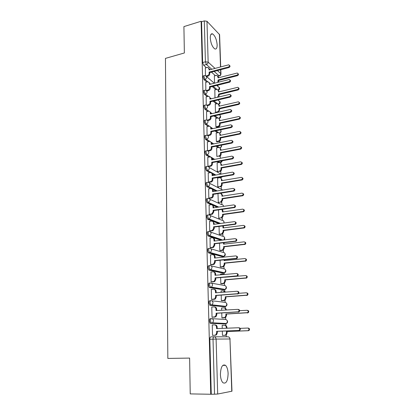 <?xml version="1.0" encoding="UTF-8"?>
<svg xmlns="http://www.w3.org/2000/svg" width="415" height="415" viewBox="0 0 415 415"><rect width="100%" height="100%" fill="white"/><g stroke="black" fill="none" stroke-linecap="round" stroke-linejoin="round"><path stroke-width="0.62" d="M228.115 373.526C227.918 369.635 227.062 366.912 225.547 365.356C222.461 363.903 220.744 366.959 220.396 374.522C220.588 378.418 221.434 381.152 222.933 382.729C226.097 384.166 227.825 381.095 228.115 373.526M217.144 44.81C216.62 39.441 215.1 35.804 212.589 33.89C211.048 33.387 210.275 34.746 210.265 37.973C210.794 43.362 212.304 47.009 214.794 48.923C216.371 49.442 217.154 48.073 217.144 44.81M211.349 318.621L210.338 318.668C209.715 318.772 209.388 319.524 209.362 320.935L210.099 323.161L210.462 323.316L211.572 323.264L211.214 323.109L210.478 320.883C210.504 319.472 210.825 318.715 211.448 318.616C212.682 318.694 213.377 319.436 213.538 320.842L212.672 322.834L211.572 323.264L225.501 323.902L226.564 323.493L227.389 321.594C227.223 320.25 226.543 319.545 225.355 319.467L211.837 318.637M210.794 300.668L209.86 300.73C209.243 300.792 208.916 301.513 208.89 302.898L209.985 305.305L211.09 305.238L209.995 302.831C210.021 301.446 210.348 300.719 210.965 300.657C212.184 300.719 212.879 301.435 213.04 302.82L212.101 304.854L211.09 305.238L224.935 306.701L225.91 306.337L226.808 304.397C226.642 303.075 225.973 302.39 224.79 302.327L211.609 300.735M210.255 282.999L209.393 283.066C208.776 283.092 208.454 283.782 208.429 285.141L209.222 287.429L210.607 287.486L209.528 285.053C209.554 283.694 209.871 283.004 210.488 282.978C211.702 283.02 212.387 283.715 212.547 285.074L211.531 287.154L210.607 287.486L224.375 289.753L225.267 289.437L226.232 287.455C226.071 286.153 225.407 285.484 224.235 285.447L211.37 283.139M209.72 265.6L208.932 265.673C208.32 265.662 208.003 266.321 207.972 267.654L208.797 269.983L210.14 270.009L209.061 267.55C209.087 266.217 209.409 265.559 210.021 265.569C211.219 265.59 211.899 266.264 212.06 267.602L210.965 269.729L210.14 270.009L223.825 273.054L224.624 272.785L225.667 270.756C225.511 269.48 224.847 268.832 223.685 268.811L211.111 265.828M209.202 248.466L208.48 248.544C207.874 248.497 207.552 249.125 207.526 250.437L208.377 252.797L209.674 252.797L208.605 250.318C208.631 249.01 208.947 248.378 209.554 248.424C210.747 248.424 211.422 249.083 211.577 250.395L210.395 252.564L209.674 252.797L223.286 256.595L223.981 256.377L225.112 254.307C224.956 253.051 224.297 252.419 223.146 252.413L210.836 248.798M208.688 231.591L208.034 231.674C207.427 231.591 207.111 232.193 207.085 233.479L207.962 235.876L209.85 235.647M208.185 214.97L207.593 215.053C206.992 214.939 206.675 215.51 206.649 216.775L207.557 219.208L208.766 219.146L207.713 216.625C207.739 215.364 208.055 214.788 208.652 214.903C209.824 214.866 210.488 215.484 210.644 216.755L209.269 219.006L208.766 219.146L219.997 223.519M207.692 198.598L207.158 198.681C206.561 198.531 206.25 199.076 206.219 200.321L207.158 202.79L208.325 202.696L207.277 200.16C207.303 198.915 207.614 198.37 208.211 198.515C209.373 198.463 210.032 199.065 210.187 200.315L208.325 202.696L218.321 207.132M207.21 182.465L206.732 182.548C206.141 182.367 205.824 182.891 205.799 184.11L206.763 186.615L207.889 186.491L206.846 183.933C206.872 182.714 207.184 182.19 207.775 182.372C208.932 182.304 209.585 182.885 209.736 184.115C209.684 185.246 209.16 186.013 208.154 186.423L216.921 190.973M206.743 166.576L206.312 166.654C205.721 166.441 205.409 166.934 205.384 168.132L206.421 170.705L207.459 170.518L206.421 167.945C206.447 166.747 206.758 166.254 207.35 166.462C208.491 166.379 209.139 166.939 209.29 168.148C209.227 169.325 208.667 170.103 207.604 170.487L215.717 175.052M206.281 150.91L205.897 150.987C205.311 150.749 205 151.216 204.974 152.393L205.996 154.977L207.033 154.785L206.006 152.191C206.032 151.013 206.338 150.546 206.924 150.785C208.065 150.687 208.704 151.231 208.854 152.419C208.776 153.643 208.18 154.427 207.059 154.779L214.659 159.355M205.85 135.44L205.451 135.523C204.891 135.3 204.595 135.752 204.569 136.883L205.591 139.487L206.613 139.274L205.591 136.67C205.617 135.539 205.907 135.088 206.473 135.311L206.629 135.311C207.697 135.264 208.294 135.798 208.423 136.919C208.34 138.138 207.739 138.921 206.613 139.274L210.12 141.551M205.43 120.194L205.015 120.283C204.476 120.075 204.19 120.511 204.17 121.59L205.186 124.21L206.203 123.986L205.186 121.367C205.207 120.283 205.487 119.847 206.027 120.06L206.333 120.065C207.329 120.065 207.884 120.589 207.998 121.636C207.915 122.84 207.318 123.623 206.203 123.986L209.425 126.238M205.015 105.161L204.585 105.26C204.066 105.062 203.796 105.483 203.781 106.52L204.792 109.15L205.793 108.917L204.787 106.282C204.803 105.244 205.072 104.829 205.591 105.021L206.042 105.042C206.966 105.083 207.479 105.592 207.578 106.572C207.495 107.76 206.903 108.543 205.793 108.917L208.844 111.194M204.611 90.335L204.164 90.444C203.666 90.263 203.407 90.667 203.392 91.658L204.398 94.309L205.394 94.065L204.393 91.409C204.408 90.418 204.662 90.014 205.16 90.2L205.747 90.237L207.163 91.725C207.085 92.898 206.494 93.676 205.394 94.065L208.309 96.379M204.211 75.717L203.744 75.841C203.267 75.67 203.023 76.059 203.013 77.008L204.009 79.67L205 79.415L204.004 76.749C204.014 75.8 204.258 75.411 204.735 75.582L205.451 75.639L206.753 77.081C206.675 78.243 206.094 79.021 205 79.415L207.806 81.776M226.253 336.793L226.191 334.853M225.885 325.552L225.822 323.778M225.682 319.483L225.615 317.413M225.309 308.2L225.257 306.597M225.117 302.338L225.044 300.232M224.743 291.102L224.697 289.67M224.557 285.453L224.484 283.253M224.183 274.258L224.142 272.992M224.007 268.811L223.929 266.523M223.618 257.139L223.597 256.553M223.462 252.408L223.384 250.038M222.928 236.244L222.845 233.79M222.399 220.313L222.316 217.776M221.88 204.605L221.792 201.996M221.517 193.629L221.501 193.125M221.366 189.121L221.278 186.434M221.003 178.185L220.993 177.822M220.863 173.854L220.77 171.094M220.5 162.96L220.49 162.633M220.344 158.291L220.266 155.967M219.831 142.656L219.774 141.053M219.317 127.244L219.286 126.342M218.43 100.487L218.415 99.896M217.963 86.336L217.922 85.137M190.231 393.902L210.732 394.25L201.109 21.264L183.912 26.602L184.364 52.97L165.45 58.391L167.836 358.415L189.619 358.088L190.231 393.902M231.772 391.293L229.957 338.988L231.98 391.205L217.683 394.032L214.524 394.203L213.014 339.159C213.04 337.722 213.362 336.928 213.984 336.788L210.82 336.892C210.192 337.032 209.866 337.82 209.834 339.257L216.106 339.086L217.683 394.032M210.732 394.25L214.524 394.203M215.359 75.608L211.458 72.158M206.343 67.64L203.625 65.238L206.405 64.486L205.415 61.804L204.294 20.895L206.976 21.3L219.587 34.642L220.707 66.872M204.294 20.895L201.571 21.741L201.109 21.264M214.82 89.873L214.98 97.696M205.731 82.294L205.861 90.242M215.266 104.072L215.437 112.185M206.131 96.877L206.265 105.052M215.722 118.467L215.893 126.793L217.818 126.373C218.907 126.025 219.483 125.268 219.556 124.111L219.514 122.892L238.833 118.685C240.124 117.787 240.155 117.051 238.926 116.48L219.442 120.739L219.4 119.525C219.296 118.555 218.783 118.052 217.854 118.021L215.634 118.483M206.54 111.671L206.675 120.07M216.189 133.059L216.36 141.505M206.95 126.668L207.09 135.311M216.661 147.854L216.827 156.419M207.37 141.888L207.505 150.702L209.508 150.297C210.633 149.955 211.235 149.172 211.318 147.948L211.276 146.661L211.894 147.05L211.935 148.337C211.858 149.561 211.251 150.344 210.13 150.681L208.195 151.06M217.138 162.856L217.304 171.545L217.984 171.846M207.796 157.327L207.931 166.27L208.652 166.591M217.626 178.077L217.787 186.89L218.472 187.16M208.231 172.988L208.361 182.066L209.087 182.356M208.672 188.882L208.797 198.095L209.528 198.349M218 193.603L218.28 202.453L218.964 202.686M209.124 205.01L209.238 214.363L209.974 214.581M218.513 209.897L218.778 218.233L219.462 218.44M209.58 221.377L209.689 230.875L210.431 231.056M219.032 226.434L219.281 234.247L219.971 234.418M210.052 237.987L210.146 247.631L210.887 247.781M219.561 243.226L219.794 250.494L220.49 250.634M210.535 254.852L210.607 264.646L211.36 264.754M220.1 260.267L220.313 266.98L221.013 267.084M220.759 274.076L220.557 274.818M211.038 271.975L211.079 281.925L211.832 281.993M220.645 277.578L220.837 283.715L221.543 283.777M221.345 290.91L221.065 290.863L221.112 292.399M211.572 289.359L211.282 289.312L211.557 299.464L212.314 299.495M221.2 295.148L221.371 300.693L222.082 300.719M221.999 307.992L221.6 307.951L221.672 310.254M212.174 307.007L211.764 306.965L212.044 317.278L212.807 317.268M221.76 312.998L221.916 317.926L222.627 317.916M222.243 328.395L222.15 325.298L224.266 325.267C225.47 325.35 226.154 326.076 226.32 327.435L226.346 328.229M212.994 324.929L212.252 324.898L212.537 335.372L213.3 335.315M224.499 323.944L210.462 323.316M223.996 306.752L209.985 305.305M223.503 289.815L209.513 287.569M223.016 273.122L209.051 270.108M222.533 256.672L208.595 252.911M221.039 240.269L208.148 235.974M218.964 223.654L207.708 219.291M217.294 207.277L213.02 205.394M211.489 204.714L207.272 202.852M215.899 191.139L212.267 189.339M210.68 188.555L206.841 186.662M219.374 177.776L218.612 177.361M214.705 175.229L212.594 174.077M210.026 172.671L206.421 170.705M218.721 162.566L217.237 161.684M213.647 159.542L212.215 158.686M209.419 157.02L206.001 154.982L207.059 154.779L214.685 159.35M218.103 147.569L216.028 146.23M212.708 144.083L211.79 143.491L211.816 144.264M208.849 141.588L205.591 139.487M217.512 132.779L214.949 131M211.847 128.842L211.349 128.494M208.304 126.378L205.186 124.21M216.946 118.192L213.964 115.977M207.785 111.381L204.792 109.15M216.397 103.807L213.066 101.167M207.287 96.596L204.398 94.309M215.873 89.609L212.231 86.564M206.81 82.02L204.009 79.67M214.373 75.862L214.524 83.161M205.337 67.91L205.461 75.639M222.331 331.129L222.466 335.424L223.182 335.372M224.697 323.866L225.034 323.42M224.23 306.623L224.51 306.187M223.747 289.649L223.986 289.224M223.26 272.925L223.467 272.525M222.767 256.454L222.943 256.086M211.266 394.146L209.834 339.257M201.571 21.741L202.634 62.566L203.625 65.238M206.214 75.924L207.401 75.613C208.491 75.214 209.072 74.441 209.15 73.294L209.113 72.091L209.715 72.62L209.746 73.818C209.674 74.965 209.093 75.732 208.008 76.132L206.634 76.49M208.807 68.008L209.632 69.819M229.433 65.378C230.33 66.078 230.19 66.799 229.018 67.536L209.715 72.62M209.113 72.091L228.447 66.991C229.671 66.177 229.77 65.451 228.753 64.807L209.051 69.974L209.015 68.776L207.785 67.365L205.254 67.936M217.761 75.971L218.56 77.761M217.792 82.331L218.088 79.965L236.986 75.141C238.174 74.363 238.272 73.657 237.276 73.024L218.015 77.901L217.979 76.734L216.77 75.348L214.29 75.883M237.935 73.564C238.796 74.264 238.656 74.959 237.52 75.655L218.653 80.458L218.643 82.113M218.653 80.458L218.088 79.965M206.499 90.454L207.811 90.128C208.906 89.744 209.492 88.966 209.57 87.804L209.534 86.585L210.135 87.088L210.172 88.302C210.094 89.464 209.513 90.237 208.418 90.62L206.976 90.978M209.191 82.388L210.052 84.287M229.993 80.028C230.911 80.743 230.776 81.475 229.588 82.212L210.135 87.088M209.534 86.585L229.013 81.693C230.268 80.842 230.351 80.105 229.256 79.483L209.471 84.437L209.435 83.223L208.097 81.765L205.643 82.315M206.769 105.197L208.226 104.85C209.331 104.476 209.917 103.698 209.995 102.521L209.959 101.286L210.566 101.763L210.602 102.993C210.524 104.17 209.938 104.943 208.838 105.322L207.308 105.68M209.575 96.965L210.483 98.962M230.558 94.89C231.497 95.621 231.368 96.358 230.164 97.1L210.566 101.763M209.959 101.286L229.588 96.607C230.88 95.72 230.937 94.973 229.765 94.366L209.897 99.107L209.86 97.878C209.772 96.944 209.29 96.441 208.408 96.373L206.042 96.903M218.191 89.972L219.032 91.85M217.419 97.297L218.596 95.263L218.555 94.075L237.593 89.458C238.817 88.639 238.89 87.923 237.821 87.306L218.487 91.985L218.446 90.802L217.133 89.375L214.731 89.894M238.537 87.83C239.419 88.54 239.284 89.246 238.132 89.946L219.125 94.547L218.814 96.965M219.125 94.547L218.555 94.075M218.581 100.606L219.966 102.054L218.627 104.165L219.514 106.136M215.53 112.258L217.351 111.843C218.425 111.485 219.001 110.732 219.073 109.586L219.032 108.388L238.21 103.968C239.465 103.112 239.517 102.386 238.371 101.789L218.959 106.266L218.923 105.068L217.491 103.6L215.183 104.092M239.139 102.287C240.046 103.013 239.917 103.729 238.75 104.43L219.602 108.834L219.644 110.032L218.212 112.19M219.602 108.834L219.032 108.388M207.002 120.153L208.646 119.785C209.757 119.421 210.353 118.643 210.431 117.445L210.395 116.195L211.002 116.641L211.038 117.891C210.965 119.084 210.369 119.862 209.259 120.226L207.625 120.589M209.959 111.749L210.924 113.85M231.124 109.965C232.099 110.712 231.975 111.459 230.75 112.206L211.002 116.641M210.395 116.195L230.169 111.739C231.492 110.805 231.529 110.048 230.273 109.472L210.327 113.985L210.291 112.735C210.192 111.739 209.663 111.225 208.719 111.194L206.447 111.692M207.184 135.326L209.072 134.932C210.192 134.579 210.789 133.796 210.872 132.587L210.83 131.316L211.448 131.737L211.484 133.007C211.406 134.211 210.81 134.994 209.689 135.347L207.925 135.715M210.348 126.741L211.344 128.235L211.365 128.946M231.7 125.257C232.701 126.015 232.587 126.772 231.347 127.53L211.448 131.737M210.83 131.316L230.761 127.094C232.12 126.113 232.125 125.346 230.787 124.796L210.768 129.075L210.732 127.81C210.613 126.741 210.047 126.217 209.025 126.233L206.852 126.694M210.732 141.951L211.79 143.497L211.173 143.097C211.038 141.961 210.426 141.427 209.342 141.489L207.267 141.909M232.276 140.773C233.318 141.541 233.209 142.309 231.949 143.076L211.894 147.05M211.276 146.661L231.363 142.672C232.753 141.64 232.732 140.867 231.311 140.353L211.214 144.384L211.173 143.097M219.063 118.555L219.997 120.62M239.751 116.952C240.684 117.689 240.565 118.415 239.377 119.121L220.09 123.312L220.126 124.526C220.059 125.688 219.478 126.44 218.399 126.788L217.818 126.373M216.469 127.198L218.399 126.788M220.09 123.312L219.514 122.892M219.499 133.137L220.464 134.59L220.49 135.3M216.36 141.494L218.295 141.1C219.39 140.763 219.971 140.011 220.043 138.833L220.002 137.598L239.465 133.609C240.788 132.665 240.793 131.923 239.486 131.379L219.929 135.42L219.888 134.185C219.768 133.153 219.213 132.634 218.217 132.644L216.096 133.08M240.368 131.82C241.333 132.567 241.219 133.303 240.015 134.019L220.578 137.993L220.619 139.227C220.552 140.4 219.971 141.152 218.876 141.489L218.295 141.1M216.931 141.883L218.876 141.489M220.578 137.993L220.002 137.598M219.934 147.922L220.962 149.426L220.988 150.189M216.827 156.408L218.783 156.04C219.883 155.713 220.469 154.956 220.541 153.763L220.5 152.513L240.109 148.746C241.463 147.756 241.442 147.003 240.052 146.495L220.427 150.303L220.386 149.052C220.246 147.948 219.649 147.424 218.586 147.475L216.557 147.875M240.985 146.894C241.992 147.657 241.883 148.404 240.659 149.13L221.081 152.881L221.122 154.131C221.05 155.319 220.464 156.076 219.364 156.398L218.783 156.04M221.081 152.881L220.5 152.513M207.931 166.254L210.052 165.865C211.131 165.497 211.702 164.719 211.769 163.531L211.728 162.224L212.35 162.587L212.392 163.889C212.324 165.077 211.754 165.85 210.675 166.218L208.538 166.612M211.121 157.378L212.247 158.981L212.267 159.801M232.857 156.517C233.93 157.264 233.847 158.037 232.613 158.846L212.35 162.587M211.728 162.224L232.026 158.468C233.38 157.394 233.334 156.616 231.881 156.133L211.666 159.915L211.624 158.613C211.474 157.42 210.83 156.87 209.694 156.963L207.687 157.347M220.375 162.913L221.47 164.475L221.496 165.289M217.304 171.53L219.374 171.167C220.427 170.809 220.982 170.057 221.045 168.905L221.003 167.634L240.814 164.091C242.137 163.054 242.085 162.301 240.669 161.824L220.925 165.393L220.884 164.127C220.733 162.965 220.106 162.431 218.99 162.519L217.035 162.877M241.613 162.187C242.651 162.924 242.568 163.681 241.369 164.444L221.584 167.976L221.626 169.242C221.569 170.394 221.013 171.146 219.96 171.499L219.27 171.188M221.584 167.976L221.003 167.634M208.361 182.045L210.618 181.651C211.64 181.251 212.174 180.484 212.226 179.342L212.19 178.014L212.812 178.346L212.854 179.674C212.802 180.81 212.262 181.578 211.245 181.978L208.963 182.377M211.505 173.024L212.708 174.689L212.734 175.566M233.443 172.495C234.542 173.2 234.501 173.978 233.313 174.84L212.812 178.346M212.19 178.014L232.722 174.492C234.008 173.387 233.936 172.609 232.499 172.142L212.122 175.675L212.081 174.352C211.93 173.138 211.282 172.573 210.135 172.65L208.112 173.008M220.811 178.118L221.978 179.731L222.009 180.603M217.787 186.869L219.992 186.496C220.988 186.112 221.506 185.37 221.553 184.26L221.511 182.974L241.556 179.648C242.806 178.585 242.734 177.822 241.328 177.366L221.439 180.701L221.392 179.415C221.242 178.237 220.604 177.687 219.483 177.755L217.512 178.092M242.241 177.698C243.304 178.398 243.263 179.156 242.111 179.975L222.098 183.285L222.139 184.571C222.092 185.676 221.574 186.418 220.583 186.802L219.768 186.548M222.098 183.285L221.511 182.974M208.797 198.074L211.188 197.67C212.153 197.244 212.651 196.482 212.693 195.387L212.656 194.044L213.284 194.345L213.32 195.688C213.279 196.783 212.781 197.54 211.821 197.96L209.399 198.37M211.889 188.903L213.175 190.63L213.201 191.564M234.029 188.711C235.165 189.37 235.16 190.158 234.024 191.071L213.284 194.345M212.656 194.044L233.427 190.755C234.646 189.629 234.542 188.841 233.121 188.394L212.584 191.663L212.547 190.324C212.392 189.09 211.738 188.509 210.587 188.571L208.548 188.903M221.247 193.535L222.497 195.211L222.528 196.134M218.28 202.427L220.614 202.048L222.072 199.838L222.03 198.531L242.303 195.429C243.486 194.339 243.387 193.577 241.997 193.136L221.952 196.222L221.911 194.92L220.505 193.208M242.874 193.437C243.968 194.09 243.963 194.853 242.858 195.724L222.622 198.816L222.663 200.118L221.205 202.323L220.277 202.131M209.202 203.085L209.658 203.018M222.622 198.816L222.03 198.531M209.238 214.337L211.764 213.922L213.165 211.671L213.128 210.306L213.756 210.576L213.798 211.941L212.402 214.182L209.829 214.602M212.267 205.02L213.647 206.81L213.678 207.806M234.625 205.171C235.787 205.788 235.824 206.577 234.74 207.542L213.756 210.576M213.128 210.306L234.138 207.261C235.289 206.11 235.16 205.321 233.759 204.891L213.056 207.894L213.02 206.53C212.864 205.28 212.205 204.678 211.038 204.725L208.984 205.031M222.186 209.373L223.026 210.913L223.057 211.894M218.778 218.207L221.242 217.813L222.601 215.639L222.554 214.316L243.055 211.437C244.176 210.327 244.046 209.559 242.676 209.139L222.476 211.972L221.947 209.409M243.512 209.404C244.637 210.011 244.674 210.779 243.615 211.702L223.146 214.565L223.192 215.888L221.833 218.057L220.785 217.937M223.146 214.565L222.554 214.316M209.689 230.844L212.345 230.413L213.647 228.203L213.606 226.813L214.244 227.052L214.28 228.437L212.983 230.641L210.27 231.077M212.646 221.371L214.13 223.229L214.161 224.282M235.217 221.885C236.415 222.45 236.498 223.244 235.461 224.266L214.244 227.052M213.606 226.813L234.859 224.017C235.943 222.85 235.787 222.056 234.402 221.636L213.533 224.365L213.497 222.985C213.341 221.714 212.677 221.091 211.5 221.117L209.43 221.397M223.296 225.89L223.592 227.876M219.281 234.221L221.869 233.811L223.13 231.669L223.088 230.325L243.823 227.685C244.871 226.554 244.72 225.781 243.366 225.376L223.011 227.949L222.839 225.947M244.155 225.604C245.312 226.165 245.39 226.938 244.383 227.913L223.685 230.548L223.727 231.886L222.466 234.024L221.309 233.972M219.82 234.439L221.906 234.185M223.685 230.548L223.088 230.325M210.146 247.599L212.926 247.148L214.135 244.98L214.093 243.574L214.731 243.771L214.773 245.177L213.569 247.345L210.711 247.802M213.025 237.971C213.984 238.163 214.519 238.807 214.617 239.891L214.654 241.011M235.819 238.853C237.053 239.367 237.178 240.166 236.192 241.24L214.731 243.771M214.093 243.574L235.585 241.032C236.602 239.844 236.426 239.045 235.056 238.641L214.021 241.084L213.979 239.683C213.824 238.392 213.154 237.748 211.972 237.759L209.886 238.008M224.074 242.713L224.136 244.093M219.789 250.463L222.502 250.038L223.675 247.937L223.628 246.572L244.591 244.165C245.576 243.019 245.4 242.246 244.067 241.852L223.55 244.16L223.503 242.775M244.798 242.049C245.991 242.562 246.111 243.33 245.156 244.362L224.225 246.759L224.271 248.118L223.104 250.214L221.833 250.245M220.313 250.65L222.435 250.421M224.225 246.759L223.628 246.572M210.607 264.609L213.512 264.142L214.628 262.015L214.586 260.584L215.229 260.75L215.271 262.176L214.156 264.298L211.147 264.775M213.403 254.826C214.431 254.992 215.001 255.65 215.115 256.812L215.152 257.995M236.42 256.086C237.696 256.548 237.862 257.347 236.929 258.483L215.229 260.75M214.586 260.584L236.322 258.306C237.271 257.103 237.074 256.309 235.725 255.91L214.514 258.063L214.472 256.636C214.316 255.324 213.637 254.66 212.449 254.654L210.343 254.872M224.665 259.816L224.691 260.553M220.308 266.944L223.14 266.497L224.225 264.438L224.178 263.053L245.369 260.895C246.292 259.738 246.095 258.96 244.777 258.576L224.095 260.61L224.069 259.878M245.447 258.737C246.681 259.199 246.842 259.972 245.934 261.061L224.78 263.209L224.826 264.594L223.742 266.648L222.367 266.752M220.806 267.099L222.974 266.902M224.78 263.209L224.178 263.053M211.079 281.878L214.099 281.396L215.131 279.311L215.089 277.858L215.738 277.988L215.779 279.435L214.747 281.515L211.572 282.013M213.777 271.939C214.871 272.069 215.489 272.754 215.618 273.988L215.655 275.238M237.027 273.589C238.345 273.988 238.558 274.792 237.671 275.985L215.738 277.988M215.089 277.858L237.058 275.851C237.951 274.637 237.728 273.838 236.4 273.449L215.017 275.295L214.97 273.848C214.814 272.515 214.13 271.83 212.931 271.804L210.81 271.996M220.837 283.673L223.778 283.206L224.78 281.188L224.733 279.783L246.152 277.879C247.013 276.706 246.795 275.933 245.498 275.555L224.65 277.241M224.069 274.512L222.601 273.921L220.536 274.097M223.415 274.045L224.499 274.476M246.1 275.685C247.371 276.084 247.579 276.857 246.723 278.003L225.34 279.907L225.387 281.308L224.385 283.32L222.912 283.507M221.294 283.798L223.519 283.621M225.34 279.907L224.733 279.783M211.557 299.417L214.685 298.914L215.639 296.875L215.598 295.397L216.251 295.49L216.293 296.964L215.338 298.997L211.972 299.516M214.15 289.322C215.318 289.411 215.982 290.111 216.132 291.429L216.168 292.751M237.696 291.366C239.009 291.75 239.253 292.549 238.418 293.768L216.251 295.49M215.598 295.397L237.805 293.675C238.641 292.451 238.397 291.646 237.084 291.263L215.525 292.798L215.478 291.33C215.318 289.966 214.633 289.265 213.419 289.219L211.282 289.38M221.371 300.647L224.422 300.164L225.345 298.188L225.298 296.761L246.941 295.117C247.75 293.939 247.511 293.161 246.23 292.788L238.796 293.301M225.039 292.119L223.151 290.78L221.065 290.931M223.846 290.874L225.594 292.082M246.806 292.881C248.087 293.255 248.32 294.033 247.516 295.21L225.905 296.85L225.952 298.271L225.034 300.242L223.462 300.512M221.745 300.74L224.074 300.59M225.905 296.85L225.298 296.761M212.039 317.226L215.276 316.707L216.158 314.71L216.116 313.211L216.77 313.268L216.812 314.762L215.935 316.749L212.257 317.293M214.477 306.96L214.576 306.97C215.795 307.038 216.485 307.759 216.651 309.139L216.692 310.534M238.397 309.419C239.694 309.803 239.953 310.607 239.175 311.836L216.77 313.268M216.116 313.211L238.558 311.779C239.341 310.545 239.082 309.74 237.779 309.357L216.039 310.57L215.997 309.076C215.831 307.697 215.141 306.97 213.917 306.903L211.764 307.033M225.739 310.031L225.739 310C225.573 308.661 224.894 307.961 223.701 307.894L221.605 308.013M221.916 317.88L225.065 317.376L225.921 315.447L225.869 313.999L247.739 312.625C248.497 311.437 248.243 310.659 246.972 310.285L239.652 310.685M224.245 307.951L224.318 307.956C225.48 308.013 226.159 308.693 226.346 309.995M247.548 310.342C248.813 310.716 249.067 311.494 248.315 312.677L226.481 314.046L226.533 315.493L225.682 317.418L224.022 317.776M222.098 317.942L224.64 317.817M226.481 314.046L225.869 313.999M212.532 335.315L214.716 335.242L215.873 334.775L216.687 332.825L216.64 331.305L217.299 331.32L217.346 332.835L216.531 334.781L215.38 335.242L212.532 335.341M214.721 324.878L215.084 324.893C216.314 324.981 217.014 325.723 217.175 327.129L217.221 328.597M239.107 327.762C240.389 328.146 240.669 328.955 239.937 330.19L239.216 330.49L217.299 331.32M216.64 331.305L238.594 330.48L239.315 330.174C240.052 328.934 239.771 328.125 238.49 327.741L216.563 328.623L216.521 327.108C216.355 325.697 215.655 324.955 214.425 324.867L212.252 324.961M224.557 325.277L224.883 325.293C226.082 325.376 226.766 326.097 226.932 327.456L226.958 328.203M222.466 335.372L224.593 335.299L225.713 334.848L226.502 332.965L226.455 331.497L247.843 330.698L248.544 330.402C249.254 329.209 248.979 328.426 247.729 328.052L240.155 328.353M248.305 328.073C249.555 328.441 249.83 329.225 249.125 330.418L248.419 330.714L227.067 331.507L227.119 332.975L226.331 334.853L224.593 335.299M222.466 335.393L225.21 335.299M227.067 331.507L226.455 331.497M207.962 235.876L209.036 235.746L208.154 233.344C208.185 232.058 208.496 231.456 209.103 231.539C210.286 231.518 210.955 232.156 211.111 233.448L209.829 235.658L209.217 235.845L222.077 240.15M214.104 336.788L227.902 336.793C229.106 336.892 229.791 337.623 229.957 338.988L216.106 339.086C215.935 337.654 215.229 336.887 213.984 336.788M217.989 76.101L219.079 75.821L214.182 71.442M211.738 69.258L206.405 64.486C207.49 64.081 208.076 63.303 208.154 62.157L215.017 68.387M217.439 70.581L220.759 73.595L220.624 69.746M220.526 66.924L219.395 34.191M206.976 21.3L208.154 62.157L205.415 61.804L202.634 62.566M224.427 323.949L225.594 323.892M223.867 306.763L225.101 306.68M223.317 289.831L224.614 289.717M222.777 273.143L224.131 272.997M222.243 256.703L223.654 256.517M210.54 232.042L222.611 236.254C223.758 236.244 224.406 236.856 224.567 238.091L223.721 239.958M210.223 215.535L222.087 220.329C223.223 220.298 223.867 220.894 224.022 222.108L223.872 223.016M209.886 199.283L221.569 204.626C222.699 204.579 223.337 205.155 223.493 206.354L223.493 206.38M209.528 183.264L222.777 190.044M220.334 177.833L220.687 177.77L219.618 177.184M209.16 167.478L220.557 173.88L221.589 174.035M220.069 162.685L218.238 161.497M219.348 147.543L217.024 146.033M213.709 143.881L211.344 142.345M218.606 132.65L215.935 130.787M212.848 128.629L211.136 127.436M217.979 118.016L214.949 115.754M212.049 113.591L210.203 112.211M217.398 103.6L214.041 100.933M211.313 98.765L210.436 98.07M216.848 89.386L213.206 86.32M210.623 84.146L210.037 83.654M218.259 90.003L219.488 87.954L216.869 85.402M218.845 104.264L218.835 104.279C220.152 103.615 220.474 102.645 219.794 101.364M220.246 147.699L219.851 147.844M220.728 162.576L220.189 162.664L221.911 160.823M221.211 177.672L220.687 177.77L222.113 176.759M221.651 193.032L221.205 193.1M219.016 118.498L220.448 116.345C220.349 115.401 219.851 114.903 218.949 114.856M219.395 133.028C220.375 132.629 220.889 131.897 220.936 130.829L220.562 129.812M219.753 147.756C220.811 147.408 221.371 146.661 221.434 145.52L221.392 145.167M219.831 75.447L219.079 75.821C220.132 75.442 220.692 74.7 220.759 73.595L220.956 74C220.894 75.079 220.318 75.722 219.239 75.935L218.124 76.22M209.15 73.294L209.746 73.818M207.401 75.613L208.008 76.132M209.015 68.776L209.617 69.31M228.447 66.991L229.018 67.536M218.544 77.237L217.979 76.734M218.689 81.625L218.124 81.133M237.52 75.655L236.986 75.141M209.57 87.804L210.172 88.302M207.811 90.128L208.418 90.62M209.435 83.223L210.037 83.731M229.013 81.693L229.588 82.212M209.995 102.521L210.602 102.993M208.226 104.85L208.838 105.322M209.86 97.878L210.467 98.355M229.588 96.607L230.164 97.1M219.011 91.279L218.446 90.802M219.162 95.73L218.596 95.263M238.132 89.946L237.593 89.458M219.494 105.519L218.923 105.068M217.896 112.263L217.351 111.843M219.644 110.032L219.073 109.586M238.75 104.43L238.21 103.968M210.431 117.445L211.038 117.891M208.646 119.785L209.259 120.226M210.291 112.735L210.903 113.191M230.169 111.739L230.75 112.206M210.872 132.587L211.484 133.007M209.072 134.932L209.689 135.347M210.732 127.81L211.344 128.235M230.761 127.094L231.347 127.53M211.318 147.948L211.935 148.337M209.508 150.297L210.13 150.681M231.363 142.672L231.949 143.076M219.976 119.956L219.4 119.525M220.126 124.526L219.556 124.111M239.377 119.121L238.833 118.685M220.464 134.59L219.888 134.185M220.619 139.227L220.043 138.833M240.015 134.019L239.465 133.609M220.962 149.426L220.386 149.052M221.122 154.131L220.541 153.763M240.659 149.13L240.109 148.746M211.769 163.531L212.392 163.889M209.949 165.886L210.571 166.244M211.624 158.613L212.247 158.981M231.969 158.478L232.561 158.857M221.47 164.475L220.884 164.127M221.626 169.242L221.045 168.905M241.317 164.454L240.762 164.101M212.226 179.342L212.854 179.674M210.389 181.708L211.017 182.029M212.081 174.352L212.708 174.689M232.587 174.523L233.178 174.871M221.978 179.731L221.392 179.415M222.139 184.571L221.553 184.26M241.981 180.001L241.426 179.679M212.693 195.387L213.32 195.688M210.846 197.758L211.474 198.048M212.547 190.324L213.175 190.63M233.214 190.812L233.811 191.123M222.497 195.211L221.911 194.92M222.663 200.118L222.072 199.838M242.656 195.776L242.095 195.481M213.165 211.671L213.798 211.941M211.302 214.047L211.935 214.306M213.02 206.53L213.647 206.81M233.853 207.344L234.449 207.625M223.026 210.913L222.435 210.654M223.192 215.888L222.601 215.639M243.335 211.78L242.775 211.515M213.647 228.203L214.28 228.437M211.769 230.584L212.407 230.807M213.497 222.985L214.13 223.229M234.501 224.131L235.098 224.375M223.561 226.839L222.964 226.611M223.727 231.886L223.13 231.669M244.03 228.017L243.47 227.788M214.135 244.98L214.773 245.177M212.241 247.366L212.885 247.558M213.979 239.683L214.617 239.891M235.155 241.172L235.762 241.385M224.1 242.998L223.503 242.801M224.271 248.118L223.675 247.937M244.736 244.497L244.17 244.3M214.628 262.015L215.271 262.176M212.719 264.407L213.367 264.562M214.472 256.636L215.115 256.812M235.824 258.478L236.431 258.654M224.826 264.594L224.225 264.438M245.452 261.227L244.881 261.061M215.131 279.311L215.779 279.435M213.206 281.707L213.86 281.827M214.97 273.848L215.618 273.988M236.498 276.058L237.11 276.193M225.387 281.308L224.78 281.188M246.178 278.206L245.607 278.076M215.639 296.875L216.293 296.964M213.704 299.277L214.358 299.36M215.478 291.33L216.132 291.429M237.188 293.913L237.8 294.007M225.952 298.271L225.345 298.188M246.915 295.439L246.339 295.35M216.158 314.71L216.812 314.762M214.207 317.117L214.866 317.164M215.997 309.076L216.651 309.139M237.883 312.049L238.501 312.106M226.533 315.493L225.921 315.447M247.662 312.941L247.086 312.889M216.687 332.825L217.346 332.835M214.716 335.242L215.38 335.242M216.521 327.108L217.175 327.129M238.594 330.48L239.216 330.49M226.932 327.456L226.32 327.435M227.119 332.975L226.502 332.965M248.419 330.714L247.843 330.698M222.777 365.382L225.547 365.356M210.934 34.378L212.589 33.89M218.482 90.148C219.691 89.464 219.976 88.509 219.328 87.295M206.706 76.708L214.311 83.213M206.374 170.679L207.604 170.487L215.873 175.021M206.763 186.615L208.154 186.423L217.216 190.926M207.158 202.79L208.709 202.593L218.767 207.064M207.557 219.208L209.269 219.006L220.619 223.441M208.377 252.797L210.395 252.564L223.981 256.377C225.449 255.536 225.687 254.447 224.697 253.098M208.797 269.983L210.965 269.729L224.624 272.785C226.04 271.892 226.237 270.788 225.205 269.47M209.222 287.429L211.531 287.154L225.267 289.437C226.642 288.482 226.792 287.367 225.719 286.08M209.658 305.155L212.101 304.854L225.91 306.337C227.249 305.326 227.353 304.19 226.232 302.934M210.099 323.161L212.672 322.834L226.564 323.493C227.861 322.413 227.918 321.262 226.746 320.032M219.146 118.586C220.604 117.979 220.977 116.989 220.261 115.619M219.457 133.091C221.06 132.546 221.486 131.534 220.739 130.066M219.784 147.782C221.278 147.455 221.843 146.578 221.486 145.151M218.264 161.492L220.215 162.659C221.382 162.519 222.02 161.892 222.144 160.781M219.768 177.158L220.827 177.745L222.435 176.707M223.675 206.354L223.182 205.347M224.131 222.98L223.685 221.039M223.898 239.937C224.94 239.035 225.039 238.044 224.188 236.955M222.907 240.057L209.829 235.658L209.036 235.746M230.164 338.988L229.241 337.328M220.956 73.932L220.806 69.694M210.052 165.865L210.675 166.218M232.026 158.468L232.613 158.846M219.96 171.499L219.374 171.167M241.369 164.444L240.814 164.091M210.618 181.651L211.245 181.978M232.722 174.492L233.313 174.84M220.583 186.802L219.992 186.496M242.111 179.975L241.556 179.648M211.188 197.67L211.821 197.96M233.427 190.755L234.024 191.071M221.205 202.323L220.614 202.048M242.858 195.724L242.303 195.429M211.764 213.922L212.402 214.182M234.138 207.261L234.74 207.542M221.833 218.057L221.242 217.813M243.615 211.702L243.055 211.437M212.345 230.413L212.983 230.641M234.859 224.017L235.461 224.266M222.466 234.024L221.869 233.811M244.383 227.913L243.823 227.685M212.926 247.148L213.569 247.345M235.585 241.032L236.192 241.24M223.104 250.214L222.502 250.038M245.156 244.362L244.591 244.165M213.512 264.142L214.156 264.298M236.322 258.306L236.929 258.483M223.742 266.648L223.14 266.497M245.934 261.061L245.369 260.895M214.099 281.396L214.747 281.515M237.058 275.851L237.671 275.985M224.385 283.32L223.778 283.206M246.723 278.003L246.152 277.879M214.685 298.914L215.338 298.997M237.805 293.675L238.418 293.768M225.034 300.242L224.422 300.164M247.516 295.21L246.941 295.117M215.276 316.707L215.935 316.749M238.558 311.779L239.175 311.836M225.682 317.418L225.065 317.376M248.315 312.677L247.739 312.625M215.873 334.775L216.531 334.781M239.315 330.174L239.937 330.19M226.331 334.853L225.713 334.848M249.125 330.418L248.544 330.402"/></g></svg>
